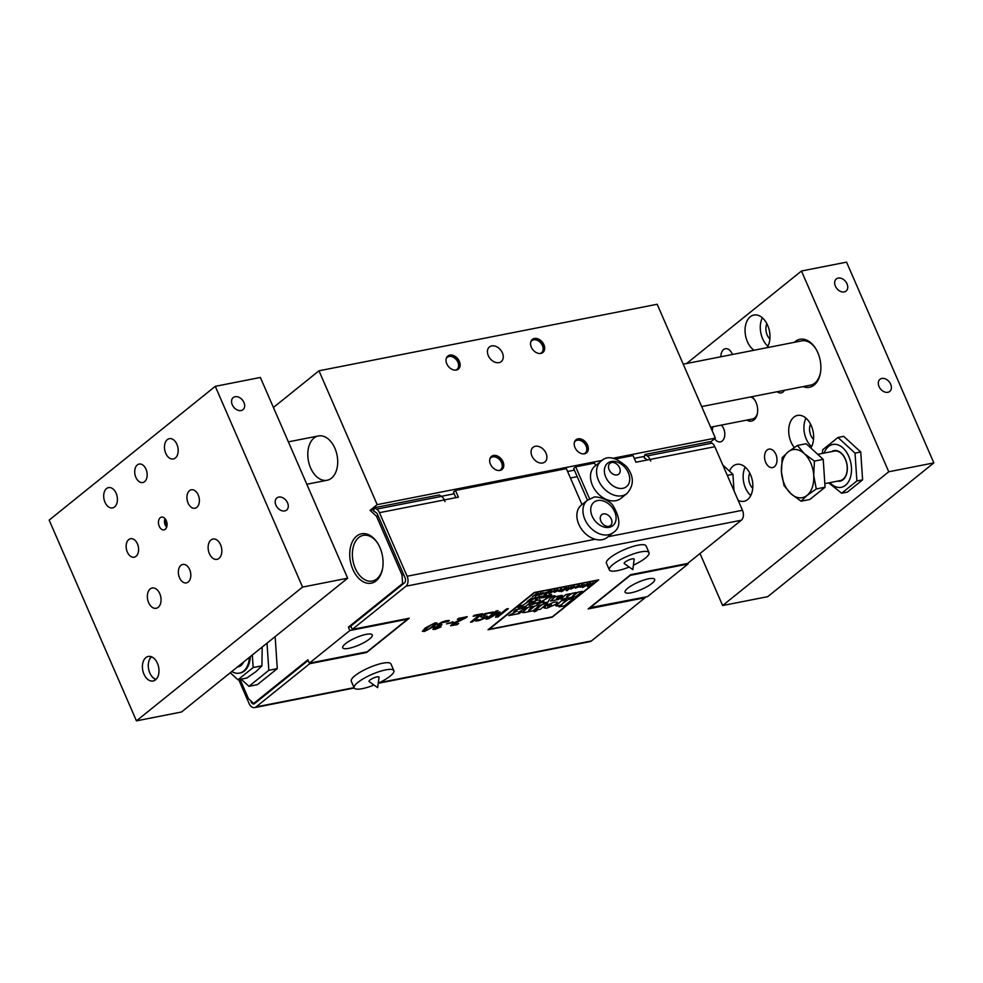 <?xml version="1.0" encoding="UTF-8"?>
<svg xmlns="http://www.w3.org/2000/svg" width="983" height="983" viewBox="0 0 983 983"><rect width="100%" height="100%" fill="white"/><g stroke="black" fill="none" stroke-linecap="round" stroke-linejoin="round"><path stroke-width="1.47" d="M434.24 626.282L437.128 623.308L435.002 622.927L425.221 628.063L422.371 631.307L424.459 631.418L434.24 626.282M430.738 625.102L433.884 623.836L434.904 624.291L432.323 626.663L428.748 629.243L425.578 630.521L424.57 630.078L430.738 625.102M425.578 630.521L424.57 630.078M424.545 630.042L425.565 630.484L428.735 629.206L434.904 624.291M422.371 631.307L425.209 628.026L434.99 622.89L437.103 623.001M537.91 609.595L540.134 609.423L547.482 603.513L542.198 604.545L534.85 610.455L537.91 609.595M534.85 610.455L542.186 604.508L547.457 603.476M488.047 629.784L552.163 617.213L598.635 579.958L534.58 592.43L488.109 629.685L534.088 592.614L598.696 579.859M489.018 629.378L534.359 592.786L597.799 580.265L552.151 616.968L489.006 629.353L552.372 616.82L597.775 580.253M534.297 611.844L533.818 611.266L534.285 611.807L533.818 611.266L536.435 610.087L533.83 611.303L534.297 611.844L536.804 610.713L536.435 610.087L536.792 610.676M557.73 605.995L561.981 604.545L559.057 606.904L564.328 605.86L573.654 598.364L568.383 599.397L562.362 603.709L566.491 599.765L561.526 600.748L555.837 605.884L557.73 605.995M562.35 603.685L568.371 599.36L573.654 598.364M561.846 604.606L559.057 606.904M555.837 605.884L561.514 600.711L566.491 599.765M530.107 609.89L534.973 605.933L540.245 604.926L534.998 605.958L530.107 609.89M529.21 609.411L533.093 606.339L528.129 607.31L533.069 606.302M528.952 610.246L529.235 609.448M522.354 612.544L528.117 607.285L522.342 612.434L524.32 612.569L532.933 610.824L540.245 604.926M527.674 611.856L528.461 611.18M489.325 617.68L498.049 610.652L496.182 611.021L486.044 619.179L488.649 618.663L497.693 613.453L495.567 617.312L498.135 616.808L508.26 608.649L506.515 608.993L497.791 616.022L500.077 611.954L498.934 612.176L489.325 617.68M497.644 613.49L495.567 617.312M486.032 619.143L496.169 610.984L498.049 610.652M489.509 617.533L500.077 611.954M497.828 615.936L506.503 608.956L508.26 608.649M517.132 610.984L508.727 615.604L519.294 613.527L521.641 611.635L518.41 612.262L527.109 607.519L516.136 609.669L527.109 607.519M518.508 612.212L521.641 611.635M513.679 611.659L516.124 609.644L513.679 611.659L517.242 610.959L508.727 615.604M546.265 605.454L554.179 602.075L546.265 605.454L549.89 604.226L551.266 604.705L545.872 605.774L544.177 607.998L546.904 608.194L556.034 604.201L557.41 602.137L554.191 602.112L557.459 602.21M547.863 606.88L547.801 606.167L550.247 605.688L547.863 606.88L547.801 606.167L547.863 606.88M547.85 606.843L550.234 605.651M544.189 608.01L545.872 605.774M545.86 605.737L551.242 604.68M566.81 596.435L570.189 593.757L565.864 594.617L561.195 598.45L561.219 599.298L576.013 596.497L582.378 591.361L577.82 592.258L572.561 596.017L576.149 592.589L571.836 593.437L566.564 597.197L571.823 593.4L576.136 592.552M566.552 597.173L566.822 596.472M570.177 593.732L565.852 594.58L560.863 599.114M571.442 597.394L572.118 596.804M582.366 591.324L577.807 592.233L573.568 595.686M572.548 595.981L573.544 595.649M549.915 598.549L554.867 595.673L549.902 596.656L536.902 604.201L544.054 601.756L543.415 602.911L547.973 602.014L549.915 598.549M536.89 604.164L549.902 596.656M549.878 596.62L554.867 595.673M543.402 602.886L544.017 601.78M559.29 596.165L562.03 595.293L562.755 596.177L562.043 595.317L555.198 596.706L550.492 601.006L558.467 599.519L560.396 597.971L556.452 598.487L560.384 597.947M557.3 598.844L556.452 598.487L562.768 596.214L562.03 595.293M550.492 601.006L555.174 596.681L559.782 595.809M557.472 597.676L559.29 596.62M537.676 600.085L531.926 602.087L530.783 602.997L535.133 602.346L530.451 603.267L528.965 605.209L529.677 605.54L539.274 601.915L540.478 600.109L537.664 600.048L540.515 600.171M532.11 603.587L532.172 604.238L534.248 603.206L532.122 603.623M535.121 602.321L530.427 603.243L528.965 605.184M531.926 602.087L530.783 602.997M531.914 602.051L537.664 600.048M532.159 604.201L534.236 603.169M527.318 602.198L522.71 605.491L527.293 602.161L531.877 601.301L525.487 606.437L520.929 607.334L522.096 606.351M522.698 605.454L521.481 605.368L522.698 605.454M521.481 605.368L517.783 607.027L521.481 605.368M517.783 607.027L518.336 607.875L517.783 607.027M518.336 607.875L522.28 606.241L520.929 607.334M527.293 602.161L531.864 601.264M530.894 600.785L535.698 597.381L530.12 599.642L531.275 598.242L527.232 601.51L529.64 600.023L532.565 599.446L530.894 600.785L532.491 599.458M527.232 601.51L532.024 598.094M530.181 599.593L533.044 599.065M533.019 599.028L534.949 597.529M535.686 597.345L534.936 597.492M546.02 597.824L544.914 597.308L546.032 597.861L551.709 594.555M545.7 596.669L550.148 594.457L550.947 595.563L550.161 594.494L545.7 596.669L549.718 594.875L550.161 595.772L549.128 596.472L545.725 597.062M544.914 597.308L546.032 597.861M546.966 596.091L548.563 595.809M546.474 597.455L550.161 595.772M587.404 586.605L593.363 582.6L588.571 585.954L590.66 583.128L589.886 583.275L584.099 586.79L587.17 583.816L582.514 587.564L589.554 583.755L587.404 586.605L589.53 583.718M582.514 587.564L587.994 583.656M584.307 586.618L589.886 583.275M590.636 583.091L589.874 583.251M588.645 585.843L593.363 582.6M539.47 598.463L539.188 597.885L543.808 597.566L546.745 595.207L542.481 597.603L543.636 595.821L540.06 598.082L541.903 596.153L539.2 597.91L541.891 596.128M541.252 597.799L541.879 597.947M542.407 597.185L546.745 595.207M540.048 598.045L544.324 595.686M585.266 584.738L581.838 584.86L579.417 586.986L580.449 587.232L585.266 584.738L582.391 584.971M580.437 587.207L579.405 586.949L580.449 587.232L579.405 586.949L581.838 584.86M580.339 586.851L583.607 585.979M581.199 586.015L584.406 584.91M581.825 584.836L582.673 584.701M535.145 598.414L535.379 599.261L535.121 598.377L535.379 599.261L535.121 598.377L540.183 596.46L535.145 598.414M535.379 599.261L536.89 598.733L535.452 599.888L536.755 598.794M535.44 599.863L540.195 596.497M535.882 598.205L535.846 598.893L538.07 597.824L535.858 598.93L535.895 598.229L538.119 597.074M539.188 596.914L538.475 596.755L539.163 596.816M535.846 598.893L535.895 598.229M550.591 593.068L554.682 590.205L549.681 592.982L550.861 590.955L548.281 593.068L550.922 592.761M549.669 592.958L554.682 590.205M550.861 590.955L548.268 593.032L549.018 593.425M551.647 590.771L550.849 590.918M576.259 587.736L578.557 587.011L577.082 586.556L578.557 587.011M575.854 588.141L574.932 587.711L575.78 587.502M577.144 586.323L580.167 585.807L579.22 585.29L576.271 586.556L579.22 585.29L580.167 585.807M544.987 594.948L549.644 591.201L543.845 593.4L544.115 594.383L545.86 593.769L544.987 594.948M548.489 591.68L543.82 593.363L544.115 594.383M547.212 592.724L544.656 593.99L544.705 593.191L547.85 592.024M544.643 593.965L544.705 593.191L544.643 593.965L547.199 592.688M548.895 591.311L549.644 591.201M545.725 593.83L544.201 595.108M544.103 594.346L543.82 593.363L544.103 594.346M571.393 588.694L574.895 587.256L574.49 586.224L571.32 587.637L574.047 586.642L574.06 587.429L571.406 588.731L574.035 587.392L574.023 586.605M570.976 589.1L570.152 588.571L570.963 589.063L570.152 588.571L571.012 588.35M574.895 587.256L574.502 586.261L571.32 587.637M574.047 586.642L574.035 587.392M535.993 594.15L532.417 596.644L537.418 593.855L536.214 595.895L538.795 593.793L538.045 593.4L538.795 593.793M532.405 596.607L536.509 593.781M537.836 594.027L535.428 596.054M566.122 590.021L565.815 589.284L566.134 590.058L565.815 589.284L566.134 590.058L568.014 589.407L567.13 590.586L571.799 586.839L566.798 589.628L568.764 587.441L565.827 589.308L568.764 587.441M566.319 590.709L567.879 589.468M566.613 589.124L571.799 586.839M491.721 613.294L493.417 611.942L484.975 613.675L481.547 615.653L481.793 617.164L484.152 617.029L484.41 617.938L479.913 619.794L476.939 619.708L475.33 620.998L478.868 620.703L486.511 617.435L487.421 616.144L483.906 616.009L483.722 615.1L488.551 613.122L491.721 613.294M480.65 616.882L481.793 617.164L481.535 615.628L484.963 613.638L493.417 611.942M475.33 620.998L476.927 619.671L479.901 619.757L484.398 617.902M483.882 615.972L487.421 616.144M566.749 587.834L563.382 590.55L565.962 587.994M562.583 590.709L565.95 587.957M472.405 621.858L482.53 613.711L474.371 615.309L473.167 616.28L479.458 615.039L470.525 622.227L472.405 621.858M473.167 616.28L474.359 615.284L482.53 613.711M479.385 615.051L470.525 622.227M562.755 591.053L561.957 591.213M561.293 591.741L561.944 591.176M465.807 617.877L467.244 616.71L458.557 618.43L457.378 619.364L464.295 618.012L454.33 622.62L450.595 625.729L457.206 624.61L458.656 623.455L454.306 624.844L452.991 624.844L453.568 623.959L465.807 617.877M453.556 623.922L452.979 624.819L453.568 623.959M450.583 625.692L454.318 622.583L464.283 617.975M458.557 618.43L457.378 619.364M467.232 616.685L458.545 618.393M452.979 624.819L456.628 624.193M456.616 624.156L458.557 623.468M559.094 591.434L558.332 591.053L559.069 591.41L558.332 591.053L560.924 588.94L558.344 591.09L559.094 591.434L561.367 590.943L564.734 588.19M559.659 590.439L562.092 589.837L559.757 591.004L561.735 588.817M451.787 622.829L453.028 621.834L446.454 623.873L451.787 622.829M446.454 623.873L453.028 621.834M554.338 592.38L554.105 591.225L554.338 592.38L558.319 590.5L557.816 589.542L554.658 590.832L557.349 589.923L557.619 590.562L557.336 589.886M558.319 590.5L557.803 589.505L558.307 590.464L557.803 589.505L554.658 590.832M554.486 591.471L557.103 590.955L554.486 591.471M557.349 589.923L557.619 590.562L554.117 591.25M554.105 591.225L557.607 590.537M554.129 591.889L557.091 590.918M554.781 591.963L554.142 591.926M435.248 628.358L440.949 626.896L436.661 628.309L435.26 628.395L435.616 627.658L440.814 625.606L441.932 624.697L439.376 624.979L442.35 622.546L447.904 621.649L449.342 620.482L446.11 620.74L441.711 622.178L438.185 624.266L437.288 625.569L438.43 625.815L433.564 628.149L432.95 629.403L435.346 629.28L441.084 626.908M439.364 624.942L440.003 623.959L439.364 624.942L441.932 624.697M432.938 629.378L433.552 628.112L438.467 625.741M437.275 625.544L441.699 622.141L449.342 620.482M542.333 594.101L538.131 595.071L540.539 592.946L538.143 595.108L539.176 595.354L538.131 595.071L539.176 595.354M539.04 594.936L543.992 592.847L541.129 593.13L543.992 592.847M539.9 594.113L542.702 592.749M541.436 593.707L543.132 593.032L541.424 593.683M608.121 536.706L742.472 510.275A7.532 4.866 -101.1 0 1 741.329 520.228L687.645 563.456L630.717 574.662L588.178 608.919L645.106 597.713L591.41 640.953A7.532 4.866 78.9 0 1 589.96 641.641L378.234 683.296M238.709 679.634L249.08 703.496A7.532 4.866 78.9 0 0 254.585 707.613A7.532 4.866 78.9 0 0 256.047 706.924L309.731 663.697L366.659 652.491L409.211 618.233L352.283 629.427L405.967 586.2A7.532 4.866 -101.1 0 0 407.109 576.247L595.108 539.262A20.704 14.954 -128.8 0 1 578.532 523.693A20.704 14.954 -128.8 0 1 581.309 505.139L587.392 500.249L593.462 497.447C594.42 495.653 609.141 498.75 613.38 506.184C620.666 519.049 620.654 527.81 613.355 532.491A20.704 14.954 -128.8 0 1 588.719 525.745A20.704 14.954 -128.8 0 1 587.392 500.249M354.175 687.891L351.263 681.207A21.638 5.308 -23.5 0 1 368.834 667.776A21.638 5.308 -23.5 0 1 390.915 663.869A21.638 5.308 -23.5 0 1 390.951 663.943L393.864 670.639A21.638 5.308 156.5 0 0 393.827 670.553A21.638 5.308 156.5 0 0 371.746 674.473A21.638 5.308 156.5 0 0 354.175 687.891A21.638 5.308 156.5 0 0 374.007 685.028M609.337 569.894L606.425 563.198A21.638 5.308 -23.5 0 1 624.156 549.706A21.638 5.308 -23.5 0 1 646.114 545.946L649.026 552.643A21.638 5.308 156.5 0 0 627.068 556.403A21.638 5.308 156.5 0 0 609.337 569.894A21.638 5.308 156.5 0 0 629.157 567.031M490.308 458.213A7.778 5.628 -128.8 0 1 490.824 457.709A7.778 5.628 -128.8 0 1 501.539 462.624A7.778 5.628 -128.8 0 1 500.593 469.825A7.778 5.628 -128.8 0 1 499.991 470.23M574.858 441.576A7.778 5.628 -128.8 0 1 575.374 441.072A7.778 5.628 -128.8 0 1 586.077 445.987A7.778 5.628 -128.8 0 1 585.131 453.2A7.778 5.628 -128.8 0 1 584.529 453.593M531.213 341.199A7.778 5.628 -128.8 0 1 531.729 340.696A7.778 5.628 -128.8 0 1 542.432 345.611A7.778 5.628 -128.8 0 1 541.486 352.823A7.778 5.628 -128.8 0 1 540.896 353.216M446.663 357.837A7.778 5.628 -128.8 0 1 447.179 357.333A7.778 5.628 -128.8 0 1 457.894 362.248A7.778 5.628 -128.8 0 1 456.948 369.448A7.778 5.628 -128.8 0 1 456.345 369.854M575.51 440.826A7.901 5.714 -128.8 0 1 586.175 445.975A7.901 5.714 -128.8 0 1 585.413 453.126M531.864 340.45A7.901 5.714 -128.8 0 1 542.53 345.598A7.901 5.714 -128.8 0 1 541.768 352.75M490.959 457.451A7.901 5.714 -128.8 0 1 501.625 462.6A7.901 5.714 -128.8 0 1 500.863 469.751M447.314 357.075A7.901 5.714 -128.8 0 1 457.98 362.223A7.901 5.714 -128.8 0 1 457.218 369.375M308.158 660.441L255.101 703.164L253.7 703.435L307.888 659.802L309.338 663.156L349.862 630.521L348.4 627.179L402.588 583.546L404.001 583.275L350.82 626.085L352.283 629.427M348.4 627.179L351.066 626.65M240.073 679.376L248.453 698.63L253.7 703.435M403.681 574.65L402.022 574.969L376.452 516.173L378.111 515.842M570.435 478.008L577.218 476.669M376.452 516.173L370.087 510.337L373.896 509.587M441.355 496.317L454.183 493.798M567.596 471.484L574.379 470.144M634.256 458.373L644.443 456.37M455.854 497.644L453.446 492.09L455.473 490.456L458.373 497.152L444.316 499.917L445.016 501.6L444.291 499.929A7.532 4.866 -101.1 0 0 441.465 496.39L439.217 494.977L374.4 507.719L373.626 511.037L376.034 512.536A3.76 2.433 -101.1 0 1 377.447 514.306L405.082 577.881A3.76 2.433 -101.1 0 1 404.517 582.858L404.001 583.275M255.101 703.164L254.585 703.582A3.76 2.433 78.9 0 1 253.86 703.926A3.76 2.433 78.9 0 1 251.107 701.862L250.53 700.547M612.532 458.336L715.366 438.099L710.365 442.129M370.087 510.337L377.177 504.635L602.284 460.351M647.33 459.983A3.76 2.433 -101.1 0 0 646.581 459.319L644.172 457.808L644.946 454.502L709.763 441.748L712.024 443.161A7.532 4.866 -101.1 0 1 714.838 446.7L650.021 459.454L650.746 461.125L649.984 459.454L635.927 462.219L633.015 455.534L615.444 458.987M455.473 490.456L566.368 468.645L581.997 504.586M587.441 500.2L573.642 468.449L575.669 466.814L594.543 463.104L595.624 465.586M378.246 683.185A21.638 5.308 156.5 0 0 393.864 670.639M378.996 677.078A5.431 1.327 156.5 0 0 373.085 678.221A5.431 1.327 156.5 0 0 369.166 681.588L377.656 687.633L379.033 677.299A5.431 1.327 156.5 0 0 378.996 677.078M633.408 565.188A21.638 5.308 156.5 0 0 634.711 564.561A21.638 5.308 156.5 0 0 649.026 552.643M634.182 559.302A5.431 1.327 156.5 0 0 628.653 560.04A5.431 1.327 156.5 0 0 624.328 563.591L632.819 569.636L634.182 559.302M374.4 507.719L376.649 509.133A7.532 4.866 78.9 0 1 379.463 512.671L407.109 576.247M742.472 510.275L714.838 446.7M626.982 493.491L620.912 498.381A20.704 14.954 -128.8 0 1 615.923 500.666A20.704 14.954 -128.8 0 1 594.125 488.576A20.704 14.954 -128.8 0 1 594.948 466.139L601.018 461.248C607.15 455.117 615.714 456.972 626.736 466.827C634.096 476.399 634.182 485.283 626.982 493.491A20.704 14.954 -128.8 0 1 622.006 495.764A20.704 14.954 -128.8 0 1 600.208 483.685A20.704 14.954 -128.8 0 1 601.018 461.248M575.669 466.814L589.579 498.811M644.946 454.502L647.195 455.915A7.532 4.866 78.9 0 1 650.021 459.454M444.291 499.942L379.463 512.671M447.523 356.301A8.392 6.058 -128.8 0 1 458.754 361.83A8.392 6.058 -128.8 0 1 458.029 369.338M455.252 370.136A7.901 5.714 51.2 0 0 457.427 369.227A7.901 5.714 51.2 0 0 456.923 359.483A7.901 5.714 51.2 0 0 447.511 356.915A7.901 5.714 51.2 0 0 446.159 358.844M446.798 363.808A8.392 6.058 -128.8 0 1 447.818 356.043A8.392 6.058 -128.8 0 1 457.795 358.77A8.392 6.058 -128.8 0 1 458.336 369.116A8.392 6.058 -128.8 0 1 446.798 363.808M491.168 456.677A8.392 6.058 -128.8 0 1 502.399 462.207A8.392 6.058 -128.8 0 1 501.674 469.714M489.792 459.208A7.901 5.714 -128.8 0 1 491.156 457.292A7.901 5.714 -128.8 0 1 500.556 459.86A7.901 5.714 -128.8 0 1 501.072 469.591A7.901 5.714 -128.8 0 1 498.897 470.513M532.073 339.663A8.392 6.058 -128.8 0 1 543.304 345.193A8.392 6.058 -128.8 0 1 542.567 352.713M539.802 353.511A7.901 5.714 51.2 0 0 541.977 352.59A7.901 5.714 51.2 0 0 541.461 342.846A7.901 5.714 51.2 0 0 532.061 340.278A7.901 5.714 51.2 0 0 530.697 342.207M531.336 347.183A8.392 6.058 -128.8 0 1 532.356 339.405A8.392 6.058 -128.8 0 1 542.346 342.145A8.392 6.058 -128.8 0 1 542.886 352.479A8.392 6.058 -128.8 0 1 531.336 347.183M575.706 440.04A8.392 6.058 -128.8 0 1 586.937 445.569A8.392 6.058 -128.8 0 1 586.212 453.089M574.342 442.583A7.901 5.714 -128.8 0 1 575.706 440.654A7.901 5.714 -128.8 0 1 585.106 443.222A7.901 5.714 -128.8 0 1 585.622 452.966A7.901 5.714 -128.8 0 1 583.447 453.876M314.019 438.025A22.584 14.585 78.9 0 1 318.394 435.948A22.584 14.585 78.9 0 1 337.071 455.289A22.584 14.585 78.9 0 1 327.118 480.257A22.584 14.585 78.9 0 1 309.338 464.492A22.584 14.585 78.9 0 1 314.019 438.025M241.13 679.167L248.945 686.318L257.399 684.647L277.28 668.637L268.826 670.308L267.02 643.152M248.945 686.318L268.826 670.308M275.154 636.603L277.28 668.637M722.788 464.996L732.925 474.273L727.309 475.379M732.925 474.273L734.031 490.836M402.022 574.969L402.588 583.546M352.848 569.39A25.165 16.269 -101.1 0 0 369.362 583.374A25.165 16.269 -101.1 0 0 382.498 568.96A25.165 16.269 -101.1 0 0 377.325 542.677A25.165 16.269 -101.1 0 0 355.158 537.529A25.165 16.269 -101.1 0 0 352.848 569.39M348.818 648.338A16.121 3.957 -23.5 0 1 342.711 647.772A16.121 3.957 -23.5 0 1 355.92 637.721A16.121 3.957 -23.5 0 1 372.274 634.92A16.121 3.957 -23.5 0 1 364.976 642.034A16.121 3.957 -23.5 0 1 348.818 648.338M382.596 568.42A23.285 15.052 78.9 0 1 372.299 581.051A23.285 15.052 78.9 0 1 355.268 568.297A23.285 15.052 78.9 0 1 363.317 535.354A23.285 15.052 78.9 0 1 377.619 543.144M309.338 663.156L367.114 651.79L407.626 619.155L349.862 630.521M687.768 563.357L688.039 563.996L647.527 596.62L589.64 607.74M648.559 578.815A16.121 3.957 -23.5 0 1 654.666 579.368A16.121 3.957 -23.5 0 1 641.457 589.419A16.121 3.957 -23.5 0 1 625.102 592.221A16.121 3.957 -23.5 0 1 632.413 585.118A16.121 3.957 -23.5 0 1 648.559 578.815M688.039 563.996L630.275 575.362L589.751 607.986M488.305 355.649A9.412 6.795 -128.8 0 1 489.448 346.938A9.412 6.795 -128.8 0 1 500.642 349.997A9.412 6.795 -128.8 0 1 501.256 361.584A9.412 6.795 -128.8 0 1 488.305 355.649M531.95 456.026A9.412 6.795 -128.8 0 1 533.093 447.302A9.412 6.795 -128.8 0 1 544.287 450.374A9.412 6.795 -128.8 0 1 544.889 461.961A9.412 6.795 -128.8 0 1 531.95 456.026M490.443 464.185A8.392 6.058 -128.8 0 1 491.463 456.419A8.392 6.058 -128.8 0 1 501.441 459.147A8.392 6.058 -128.8 0 1 501.981 469.493A8.392 6.058 -128.8 0 1 490.443 464.185M574.981 447.56A8.392 6.058 -128.8 0 1 576.001 439.782A8.392 6.058 -128.8 0 1 585.991 442.522A8.392 6.058 -128.8 0 1 586.532 452.856A8.392 6.058 -128.8 0 1 574.981 447.56M715.366 438.099L657.172 304.263L318.984 370.8L377.177 504.635M318.984 370.8L273.421 407.478M613.355 532.491L607.273 537.382A20.704 14.954 -128.8 0 1 595.108 539.262M611.315 519.085A6.967 5.026 -128.8 0 1 610.468 525.536A6.967 5.026 -128.8 0 1 602.186 523.263A6.967 5.026 -128.8 0 1 601.731 514.687A6.967 5.026 -128.8 0 1 611.315 519.085M613.724 462.588A6.967 5.026 -128.8 0 1 619.573 467.724A6.967 5.026 -128.8 0 1 618.725 474.15A6.967 5.026 -128.8 0 1 609.141 469.751A6.967 5.026 -128.8 0 1 609.988 463.312A6.967 5.026 -128.8 0 1 613.724 462.588M231.791 671.512A21.454 13.86 -101.1 0 0 239.385 673.134A21.454 13.86 -101.1 0 0 249.412 657.32M237.382 667.002L238.144 666.855A15.052 9.732 -101.1 0 0 243.759 661.878M239.803 673.036A21.454 13.86 -101.1 0 0 240.233 672.974A21.454 13.86 -101.1 0 0 250.284 656.619M230.255 672.753L237.947 679.794L253.147 667.543L261.945 665.823L262.166 647.06M253.147 667.543L252.312 654.985M237.947 679.794L246.733 678.061L255.973 671.622L261.945 665.823M156.039 679.388A12.165 7.864 78.9 0 1 151.05 675.247A12.165 7.864 78.9 0 1 149.785 672.888A12.165 7.864 78.9 0 1 148.556 662.542A12.165 7.864 78.9 0 1 151.591 656.816M151.099 675.333A12.509 8.085 -101.1 0 0 151.161 675.419A12.509 8.085 -101.1 0 0 155.879 679.536M151.394 656.742A12.509 8.085 -101.1 0 0 148.593 662.345A12.509 8.085 -101.1 0 0 148.568 662.444M686.601 363.513L801.464 271.013L888.755 471.766L722.628 605.54L700.007 553.503M746.834 420.085A13.172 8.515 -101.1 0 0 757.377 413.646A13.172 8.515 -101.1 0 0 754.674 399.897A13.172 8.515 -101.1 0 0 751.774 396.714M720.908 356.768A9.412 6.082 78.9 0 1 725.319 348.744A9.412 6.082 78.9 0 1 732.2 353.905A9.412 6.082 78.9 0 1 732.446 354.494M765.708 462.428A9.412 6.082 78.9 0 1 768.964 449.12A9.412 6.082 78.9 0 1 775.845 454.269A9.412 6.082 78.9 0 1 772.589 467.589A9.412 6.082 78.9 0 1 765.708 462.428M712.331 431.132A9.412 6.082 78.9 0 1 713.154 426.708M721.325 425.111A9.412 6.082 78.9 0 1 723.635 428.551A9.412 6.082 78.9 0 1 720.379 441.871A9.412 6.082 78.9 0 1 714.604 438.713M784.422 390.3A9.412 6.082 78.9 0 1 781.166 392.93A9.412 6.082 78.9 0 1 777.148 391.726M794.289 447.462A18.812 12.165 78.9 0 1 791.032 442.043A18.812 12.165 78.9 0 1 797.532 415.416A18.812 12.165 78.9 0 1 811.54 426.303A18.812 12.165 78.9 0 1 810.791 447.978M729.497 471.14A18.812 12.165 78.9 0 1 736.759 464.357A18.812 12.165 78.9 0 1 752.314 480.478A18.812 12.165 78.9 0 1 744.02 501.281A18.812 12.165 78.9 0 1 738.147 500.31M754.035 350.243A18.812 12.165 78.9 0 1 747.399 341.666A18.812 12.165 78.9 0 1 753.887 315.039A18.812 12.165 78.9 0 1 767.92 325.987A18.812 12.165 78.9 0 1 767.084 347.687M803.062 386.626A24.464 15.802 -101.1 0 0 820.314 373.491A24.464 15.802 -101.1 0 0 815.288 347.945A24.464 15.802 -101.1 0 0 794.35 342.317M750.619 396.948A11.292 7.299 78.9 0 1 754.981 400.376M757.475 413.093A11.292 7.299 78.9 0 1 752.548 418.967L710.623 427.212M847.027 283.841A7.778 5.628 -128.8 0 1 846.08 291.054A7.778 5.628 -128.8 0 1 836.816 288.523A7.778 5.628 -128.8 0 1 836.324 278.939A7.778 5.628 -128.8 0 1 847.027 283.841M890.672 384.218A7.778 5.628 -128.8 0 1 889.726 391.431A7.778 5.628 -128.8 0 1 880.461 388.887A7.778 5.628 -128.8 0 1 879.969 379.303A7.778 5.628 -128.8 0 1 890.672 384.218M805.974 418.168A18.812 12.165 -101.1 0 0 806.257 439.045A18.812 12.165 -101.1 0 0 811.577 446.601M810.545 424.14A10.346 6.684 -101.1 0 0 813.531 439.352M745.2 467.109A18.812 12.165 -101.1 0 0 745.483 487.986A18.812 12.165 -101.1 0 0 750.791 495.543M749.759 473.081A10.346 6.684 -101.1 0 0 752.757 488.293M762.341 317.792A18.812 12.165 -101.1 0 0 762.611 338.668A18.812 12.165 -101.1 0 0 767.932 346.225M766.9 323.763A10.346 6.684 -101.1 0 0 769.886 338.975M701.653 406.581L810.434 385.176A22.584 14.585 -101.1 0 0 820.412 372.95M815.583 348.412A22.584 14.585 -101.1 0 0 801.723 340.868L683.222 364.177M888.755 471.766L933.85 462.895L767.723 596.669L722.628 605.54M933.85 462.895L846.56 262.142L801.464 271.013M837.442 481.154A15.556 10.051 -101.1 0 0 843.058 479.729A15.556 10.051 -101.1 0 0 845.417 459.147A15.556 10.051 -101.1 0 0 831.63 451.615M824.835 483.636L840.17 480.626A15.052 9.732 -101.1 0 0 845.368 459.331A15.052 9.732 -101.1 0 0 834.358 451.086L817.745 454.343M829.922 482.641A21.823 14.106 -101.1 0 0 847.813 482.813A21.823 14.106 -101.1 0 0 848.796 456.431A21.823 14.106 -101.1 0 0 824.11 453.089M822.292 453.458L822.759 449.723L837.958 437.484L855.026 453.102L856.881 480.97L841.669 493.22L828.669 482.886M841.669 493.22L847.395 492.09L862.595 479.851L860.739 451.983L843.684 436.354L837.958 437.484M855.026 453.102L860.739 451.983M856.881 480.97L862.595 479.851M781.448 471.963L782.161 457.709L788.133 451.91A24.464 15.802 -101.1 0 0 781.448 471.963A24.464 15.802 -101.1 0 0 790.91 493.712L784.016 485.577L781.448 471.963M797.373 445.459L804.266 453.593A24.464 15.802 -101.1 0 0 788.133 451.91L797.373 445.459L806.158 443.738L823.226 459.356L825.069 487.236L809.869 499.475L801.071 501.207L790.91 493.712A24.464 15.802 -101.1 0 0 807.043 495.407L801.071 501.207M814.428 461.088L813.715 475.342A24.464 15.802 -101.1 0 0 804.266 453.593L814.428 461.088L823.226 459.356M816.283 488.956L807.043 495.407A24.464 15.802 -101.1 0 0 813.715 475.342L816.283 488.956L825.069 487.236M215.277 386.331L302.567 587.084L136.44 720.858L49.15 520.105L215.277 386.331L260.372 377.46L347.663 578.213L181.536 711.987L136.44 720.858M159.258 526.298A6.512 4.202 78.9 0 1 161.507 517.095A6.512 4.202 78.9 0 1 166.889 522.673A6.512 4.202 78.9 0 1 164.026 529.862A6.512 4.202 78.9 0 1 159.258 526.298M143.96 674.141A12.509 8.085 78.9 0 1 148.286 656.447A12.509 8.085 78.9 0 1 158.632 667.162A12.509 8.085 78.9 0 1 153.115 680.986A12.509 8.085 78.9 0 1 143.96 674.141M135.875 477.369A9.412 6.082 78.9 0 1 139.131 464.062A9.412 6.082 78.9 0 1 146.909 472.123A9.412 6.082 78.9 0 1 142.756 482.53A9.412 6.082 78.9 0 1 135.875 477.369M179.52 577.746A9.412 6.082 78.9 0 1 182.777 564.439A9.412 6.082 78.9 0 1 190.555 572.499A9.412 6.082 78.9 0 1 186.401 582.894A9.412 6.082 78.9 0 1 179.52 577.746M188.085 503.087A9.412 6.082 78.9 0 1 191.341 489.78A9.412 6.082 78.9 0 1 199.119 497.84A9.412 6.082 78.9 0 1 194.966 508.236A9.412 6.082 78.9 0 1 188.085 503.087M127.311 552.028A9.412 6.082 78.9 0 1 130.555 538.721A9.412 6.082 78.9 0 1 138.345 546.781A9.412 6.082 78.9 0 1 134.192 557.189A9.412 6.082 78.9 0 1 127.311 552.028M148.63 602.628A10.346 6.684 78.9 0 1 152.205 587.981A10.346 6.684 78.9 0 1 160.757 596.853A10.346 6.684 78.9 0 1 156.199 608.293A10.346 6.684 78.9 0 1 148.63 602.628M165.758 453.31A10.346 6.684 78.9 0 1 169.334 438.664A10.346 6.684 78.9 0 1 177.898 447.535A10.346 6.684 78.9 0 1 173.327 458.975A10.346 6.684 78.9 0 1 165.758 453.31M209.404 553.687A10.346 6.684 78.9 0 1 212.979 539.04A10.346 6.684 78.9 0 1 221.544 547.912A10.346 6.684 78.9 0 1 216.973 559.352A10.346 6.684 78.9 0 1 209.404 553.687M104.984 502.252A10.346 6.684 78.9 0 1 108.56 487.605A10.346 6.684 78.9 0 1 117.112 496.476A10.346 6.684 78.9 0 1 112.553 507.916A10.346 6.684 78.9 0 1 104.984 502.252M302.567 587.084L347.663 578.213M232.271 404.775A7.778 5.628 -128.8 0 1 233.217 397.574A7.778 5.628 -128.8 0 1 242.482 400.106A7.778 5.628 -128.8 0 1 242.973 409.69A7.778 5.628 -128.8 0 1 232.271 404.775M275.916 505.151A7.778 5.628 -128.8 0 1 276.862 497.951A7.778 5.628 -128.8 0 1 286.127 500.482A7.778 5.628 -128.8 0 1 286.618 510.066A7.778 5.628 -128.8 0 1 275.916 505.151M166.655 527.195A6.512 4.202 78.9 0 1 166.029 526.372A6.512 4.202 78.9 0 1 165.93 526.224M164.653 519.749A6.512 4.202 78.9 0 1 164.689 519.577A6.512 4.202 78.9 0 1 164.96 518.569M167.024 523.546L165.881 523.779L165.93 519.97M167.061 525.131L165.881 523.779M166.68 527.121A5.91 3.821 78.9 0 1 165.832 526.077A5.91 3.821 78.9 0 1 165.218 524.934A5.91 3.821 78.9 0 1 164.628 519.909A5.91 3.821 78.9 0 1 165.009 518.631M256.047 706.924L354.064 687.645M379.327 682.669L591.41 640.953M741.329 520.228L405.967 586.2M376.649 509.133L441.465 496.39M251.107 701.862L251.82 701.727M647.195 455.915L712.024 443.161M597.59 500.544A15.052 10.874 -128.8 0 1 616.083 518.692A15.052 10.874 -128.8 0 1 596.558 522.538A15.052 10.874 -128.8 0 1 597.59 500.544M622.866 488.305A15.052 10.874 -128.8 0 1 604.373 470.144A15.052 10.874 -128.8 0 1 623.898 466.311A15.052 10.874 -128.8 0 1 622.866 488.305M254.585 707.613L354.236 688.014M240.233 672.974L239.385 673.134M306.807 484.25L327.118 480.257M288.375 441.859L318.394 435.948"/></g></svg>
